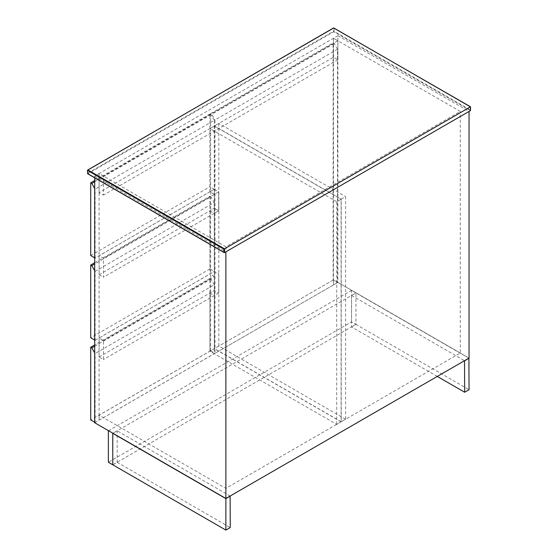 <?xml version="1.0" encoding="UTF-8"?>
<svg xmlns="http://www.w3.org/2000/svg" width="558" height="558" viewBox="0 0 558 558"><rect width="100%" height="100%" fill="white"/><g stroke="black" fill="none" stroke-linecap="round" stroke-linejoin="round"><path stroke-width="0.42" stroke-dasharray="2.79 2.09" d="M341.231 199.157L345.611 196.625L345.611 419.232L341.231 421.764L341.231 199.157L214.439 125.955L218.827 123.423L345.611 196.625M341.231 421.764L214.439 348.562L214.439 125.955M345.611 419.232L218.827 346.03L214.439 348.562M218.827 123.423L218.827 346.03M99.087 338.009L99.087 356.981L103.467 359.512L103.467 340.533L99.087 338.009L214.307 271.488L218.687 274.013L218.687 292.992L103.467 359.512M99.087 356.981L214.307 290.46L218.687 292.992L214.307 290.46L214.307 208.246L209.927 210.778L209.927 274.013L214.307 271.488L218.687 274.013L218.687 292.992L214.307 295.517L214.307 276.545L209.927 274.013M103.467 340.533L214.307 276.545M112.779 464.807L117.159 462.275L117.159 430.811L112.779 433.343M117.159 462.275L230.259 527.568M230.259 496.111L117.159 430.811M333.496 57.223L333.496 38.251L337.876 40.776L337.876 59.748L333.496 57.223L99.087 192.552L103.467 195.084L103.467 176.112L337.876 40.776M94.707 422.748L99.087 420.223L99.087 173.58L225.878 246.782L460.28 111.447L333.496 38.251L333.496 284.887L337.876 282.355L337.876 35.719L99.087 173.58L103.467 176.112M94.707 177.821L94.707 176.112L99.087 173.58L99.087 192.552M337.876 59.748L103.467 195.084M214.279 284.754L210.994 279.063L209.899 278.428L209.899 351.156L214.279 353.681L214.279 284.754L95.09 353.563L94.707 352.9M94.707 422.273L95.09 422.497L214.279 353.681M336.711 424.373L336.711 201.766L341.091 199.234L341.091 421.841L336.711 424.373L209.927 351.17L214.307 348.638L214.307 290.46L209.927 292.992L209.927 351.17L90.71 419.965M95.09 422.497L95.09 353.563M94.707 346.197L210.994 279.063M209.899 278.428L94.707 344.935M214.279 120.326L210.994 114.634L209.899 113.999L209.899 186.728L214.279 189.26L214.279 120.326L95.09 189.141L94.707 188.471M214.279 189.26L95.09 258.068L94.707 257.852M90.71 255.543L209.899 186.728M95.09 258.068L95.09 189.141M94.707 181.769L210.994 114.634M209.899 113.999L94.707 180.506M108.371 430.797L351.54 290.404L355.92 292.936L112.751 433.329M469.048 358.243L355.948 292.95L355.92 324.393L112.751 464.786M437.277 376.427L351.568 326.939L351.568 295.482L355.948 292.95L355.948 324.414L351.54 321.868L108.371 462.261M351.54 321.868L351.54 290.404M351.568 326.939L355.948 324.414L469.048 389.707M351.568 295.482L464.661 360.775M337.492 49.25L334.207 43.559L333.112 42.924L333.112 280.081L337.492 282.613L337.492 49.25L215.018 119.963L215.018 353.319L337.492 282.613M333.112 280.081L210.638 350.794L215.018 353.319M210.638 350.794L210.638 113.637L211.733 114.271L215.018 119.963M334.207 43.559L211.733 114.271M210.638 113.637L333.112 42.924M460.28 353.026L333.524 279.844L99.115 415.18L225.878 488.362L460.28 353.026L460.28 111.447M94.707 176.112L225.878 251.839M337.876 35.719L469.048 111.447M337.876 282.355L469.048 358.09M333.524 279.844L333.524 284.901L99.087 420.223M225.878 246.782L225.878 488.362M99.115 415.18L99.115 420.237M94.707 340.059L95.09 340.282L95.09 271.348L94.707 270.686M94.707 262.72L209.899 196.214L210.994 196.848L94.707 263.983M209.899 196.214L209.899 268.942L214.279 271.474L214.279 202.54L210.994 196.848M209.899 268.942L90.71 337.757M95.09 340.282L214.279 271.474M95.09 271.348L214.279 202.54M336.711 201.766L209.927 128.563L214.307 126.031L341.091 199.234M209.927 210.778L214.307 213.302L214.307 194.33L209.927 191.806L209.927 128.563M209.927 292.992L214.307 295.517M341.091 421.841L214.307 348.638M214.307 126.031L214.307 189.274L218.687 191.806L218.687 210.778L214.307 208.246L218.687 210.778L103.467 277.298L103.467 258.326L99.087 255.794L99.087 274.766L103.467 277.298M209.927 191.806L214.307 189.274L218.687 191.806L214.307 194.33M214.307 213.302L218.687 210.778L218.687 191.806L103.467 258.326M99.087 274.766L214.307 208.246L214.307 189.274L99.087 255.794M470.415 110.024L470.415 106.864L334.04 28.13L334.04 31.29L470.415 110.024M470.415 110.658L333.768 31.764L333.496 28.13L87.585 170.099L87.585 173.266L333.496 31.29L333.768 31.764L87.857 173.74L224.504 252.628M87.857 173.74L87.585 173.266"/><path stroke-width="0.84" d="M112.779 464.807L112.779 433.343L225.878 498.636L225.878 530.1L112.779 464.807M225.878 530.1L230.259 527.568L230.119 496.027M225.878 498.636L230.259 496.111M94.707 352.9L91.805 347.871L90.71 347.243L90.71 419.965L95.09 422.497M91.805 347.871L94.707 346.197M94.707 344.935L90.71 347.243M95.09 258.068L90.71 255.543L90.71 182.815L91.805 183.449L94.707 181.769M94.707 188.471L91.805 183.449M94.707 180.506L90.71 182.815M112.89 433.245L108.51 430.72M112.779 464.772L112.751 433.329M108.371 430.797L108.371 462.261L112.751 464.786M464.528 360.698L464.661 392.239L469.048 389.707L468.908 358.166M464.661 360.775L469.048 358.243M464.661 392.239L437.277 376.427M94.707 177.821L94.707 422.748L225.878 498.482L469.048 358.09L469.048 111.447L225.878 251.839L225.878 498.482M94.707 270.686L91.805 265.657L90.71 265.029L90.71 337.757L95.09 340.282M94.707 263.983L91.805 265.657M90.71 265.029L94.707 262.72M470.415 106.864L333.768 27.97L87.857 169.946L224.504 248.833L470.415 106.864L470.415 110.658L224.504 252.628L224.504 248.833L223.96 249.154L223.96 252.314L224.504 252.628L87.585 173.58L87.585 170.42L223.96 249.154M470.415 110.024L470.415 110.658L470.415 110.024M87.857 169.946L87.585 170.42M87.585 173.266L87.857 173.74L87.585 173.266M470.527 110.407L470.527 106.794L333.572 27.949L87.473 170.26L87.669 173.761L224.232 252.607"/></g></svg>
